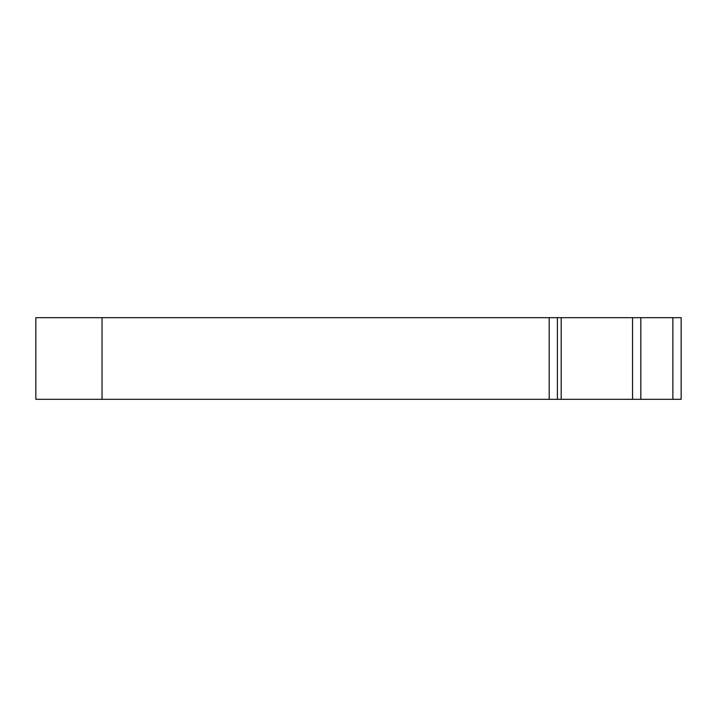 <?xml version="1.0" encoding="UTF-8"?>
<svg xmlns="http://www.w3.org/2000/svg" width="717" height="717" viewBox="0 0 717 717"><rect width="100%" height="100%" fill="white"/><g stroke="black" fill="none" stroke-linecap="round" stroke-linejoin="round"><path stroke-width="1.08" d="M672.878 317.676L35.85 317.676L35.85 399.324L681.15 399.324L681.15 317.676L672.878 317.676L672.878 399.324M561.187 317.676L561.187 399.324M102.038 317.676L102.038 399.324M549.186 317.676L549.186 399.324M557.387 317.676L557.387 399.324M640.819 317.676L640.819 399.324M632.546 317.676L632.546 399.324"/></g></svg>
